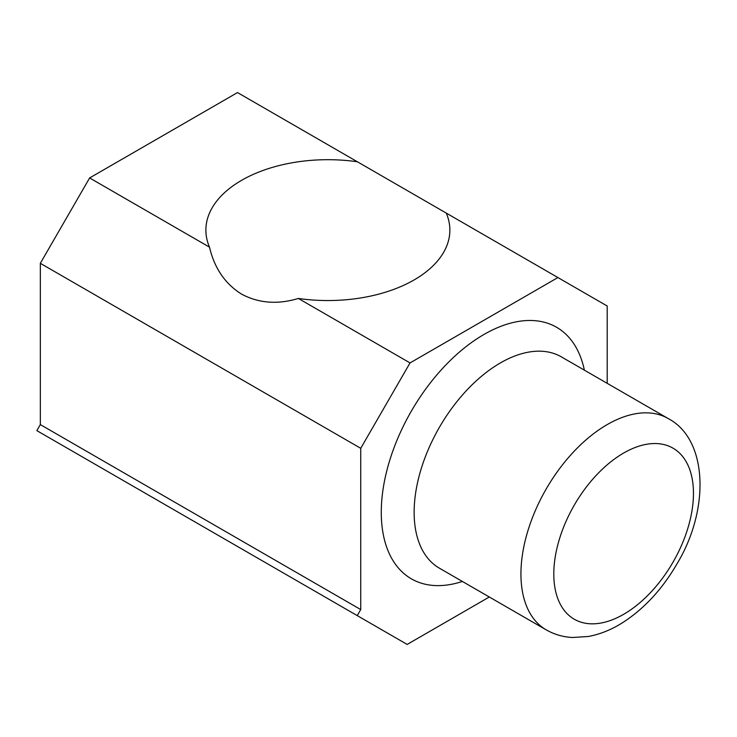 <?xml version="1.0" encoding="UTF-8"?>
<svg xmlns="http://www.w3.org/2000/svg" width="737" height="737" viewBox="0 0 737 737"><rect width="100%" height="100%" fill="white"/><g stroke="black" fill="none" stroke-linecap="round" stroke-linejoin="round"><path stroke-width="1.11" d="M607.196 383.332L607.196 306.012L237.507 92.567L89.628 177.949L40.332 263.321L40.332 424.595L36.85 430.629L407.165 644.433L489.313 596.998M557.909 277.554L410.03 362.926L360.734 448.308L360.734 609.573L40.332 424.595M360.734 448.308L40.332 263.321M360.734 609.573L357.252 615.607M89.628 177.949L209.501 247.153C214.412 268.167 225.117 283.828 241.616 294.155C258.807 303.276 277.72 304.713 298.365 298.457L410.03 362.926M446.244 213.085A121.992 70.43 180 0 1 449.865 230.119A121.992 70.43 180 0 1 298.365 298.457M209.501 247.153A121.992 70.43 180 0 1 205.881 230.119A121.992 70.43 180 0 1 357.381 161.781M648.56 412.904A121.992 70.43 -60 0 1 668.192 418.552L561.391 356.883A121.992 70.43 -60 0 0 541.759 351.245A121.992 70.43 -60 0 0 431.348 442.707A121.992 70.43 -60 0 0 439.399 568.181L546.2 629.849A121.992 70.43 -60 0 1 538.148 504.366A121.992 70.43 -60 0 1 648.56 412.904M657.109 443.591A98.758 57.016 -60 0 1 684.913 536.96A98.758 57.016 -60 0 1 590.153 623.778A98.758 57.016 -60 0 1 562.349 530.41A98.758 57.016 -60 0 1 657.109 443.591M462.375 581.447A145.226 83.852 -60 0 1 434.738 585.537A145.226 83.852 -60 0 1 393.844 448.234A145.226 83.852 -60 0 1 533.201 320.558A145.226 83.852 -60 0 1 584.367 370.149M546.2 629.849C554.27 634.446 563.031 636.998 572.483 637.496L588.2 636.501C600.01 634.354 611.572 629.684 622.885 622.498C644.23 608.661 662.185 589.259 676.732 564.275C710.072 509.608 707.935 439.298 668.192 418.552"/></g></svg>
